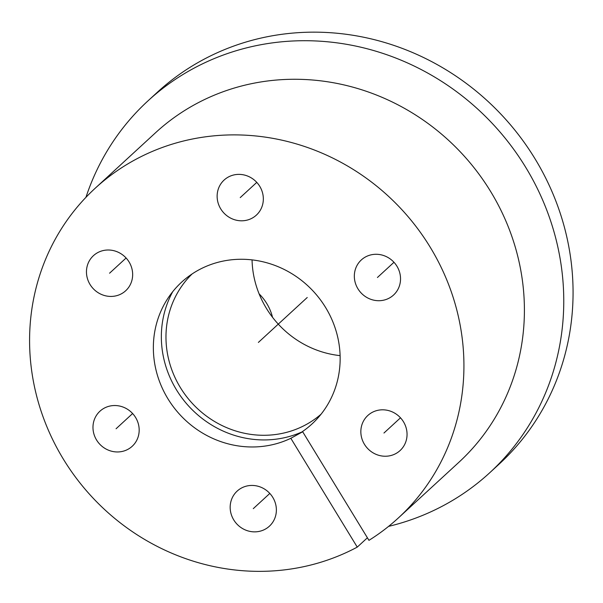 <?xml version="1.0" encoding="UTF-8"?>
<svg xmlns="http://www.w3.org/2000/svg" width="603" height="603" viewBox="0 0 603 603"><rect width="100%" height="100%" fill="white"/><g stroke="black" fill="none" stroke-linecap="round" stroke-linejoin="round"><path stroke-width="0.9" d="M172.76 291.633A100.06 94.4 -132.6 0 0 189.199 406.648A100.06 94.4 -132.6 0 0 302.608 431.65M252.062 259.885A95.297 89.907 -132.6 0 0 340.107 355.627M321.082 414.186A95.297 89.907 47.4 0 1 192.206 403.279A95.297 89.907 47.4 0 1 192.116 273.95M290.827 438.298A96.314 90.865 47.4 0 1 178.096 412.64A96.314 90.865 47.4 0 1 168.237 297.799A96.314 90.865 47.4 0 1 310.522 288.377A96.314 90.865 47.4 0 1 302.533 431.522L368.961 540.341A223.947 211.276 -132.6 0 0 398.349 517.962A223.947 211.276 -132.6 0 0 402.269 210.108A223.947 211.276 -132.6 0 0 95.161 188.279A223.947 211.276 -132.6 0 0 74.29 475.481A223.947 211.276 -132.6 0 0 357.255 547.117L290.827 438.298L302.676 431.763M382.98 409.814A23.826 22.477 -132.6 0 0 367.822 415.49A23.826 22.477 -132.6 0 0 362.735 440.974A23.826 22.477 -132.6 0 0 384.925 456.237A23.826 22.477 -132.6 0 0 400.075 450.562A23.826 22.477 -132.6 0 0 405.163 425.077A23.826 22.477 -132.6 0 0 382.98 409.814M376.46 254.285A23.826 22.477 -132.6 0 0 361.303 259.961A23.826 22.477 -132.6 0 0 356.222 285.445A23.826 22.477 -132.6 0 0 378.405 300.709A23.826 22.477 -132.6 0 0 393.555 295.033A23.826 22.477 -132.6 0 0 398.643 269.549A23.826 22.477 -132.6 0 0 376.46 254.285M239.263 174.38A23.826 22.477 -132.6 0 0 224.105 180.056A23.826 22.477 -132.6 0 0 219.025 205.54A23.826 22.477 -132.6 0 0 241.208 220.804A23.826 22.477 -132.6 0 0 256.365 215.128A23.826 22.477 -132.6 0 0 261.446 189.644A23.826 22.477 -132.6 0 0 239.263 174.38M108.585 250.004A23.826 22.477 -132.6 0 0 93.427 255.68A23.826 22.477 -132.6 0 0 88.347 281.164A23.826 22.477 -132.6 0 0 110.53 296.427A23.826 22.477 -132.6 0 0 125.688 290.752A23.826 22.477 -132.6 0 0 130.768 265.267A23.826 22.477 -132.6 0 0 108.585 250.004M115.105 405.533A23.826 22.477 -132.6 0 0 99.947 411.208A23.826 22.477 -132.6 0 0 94.867 436.693A23.826 22.477 -132.6 0 0 117.05 451.956A23.826 22.477 -132.6 0 0 132.2 446.28A23.826 22.477 -132.6 0 0 137.288 420.796A23.826 22.477 -132.6 0 0 115.105 405.533M252.303 485.438A23.826 22.477 -132.6 0 0 237.145 491.113A23.826 22.477 -132.6 0 0 232.057 516.598A23.826 22.477 -132.6 0 0 254.247 531.861A23.826 22.477 -132.6 0 0 269.398 526.185A23.826 22.477 -132.6 0 0 274.486 500.701A23.826 22.477 -132.6 0 0 252.303 485.438M95.161 188.279L155.642 132.66A223.947 211.276 47.4 0 1 462.742 154.481A223.947 211.276 47.4 0 1 458.83 462.343L398.349 517.962M367.4 537.786L357.255 547.117M85.95 197.317A252.536 238.245 47.4 0 1 147.916 100.92A252.536 238.245 47.4 0 1 409.249 63.737A252.536 238.245 47.4 0 1 563.549 290.714A252.536 238.245 -132.6 0 1 489.809 472.684L499.118 464.129A252.536 238.245 -132.6 0 0 572.85 282.159A252.536 238.245 47.4 0 0 418.557 55.182A252.536 238.245 47.4 0 0 157.225 92.365L147.916 100.92M388.573 526.381A252.536 238.245 -132.6 0 0 489.809 472.684M272.526 317.291A47.652 44.954 -132.6 0 0 259.102 293.857M307.236 297.498L258.386 342.421M269.82 493.435L253.275 508.653M132.622 413.53L116.078 428.748M126.102 258.001L109.558 273.212M256.78 182.377L240.235 197.588M393.978 262.282L377.433 277.493M400.498 417.811L383.953 433.029"/></g></svg>
